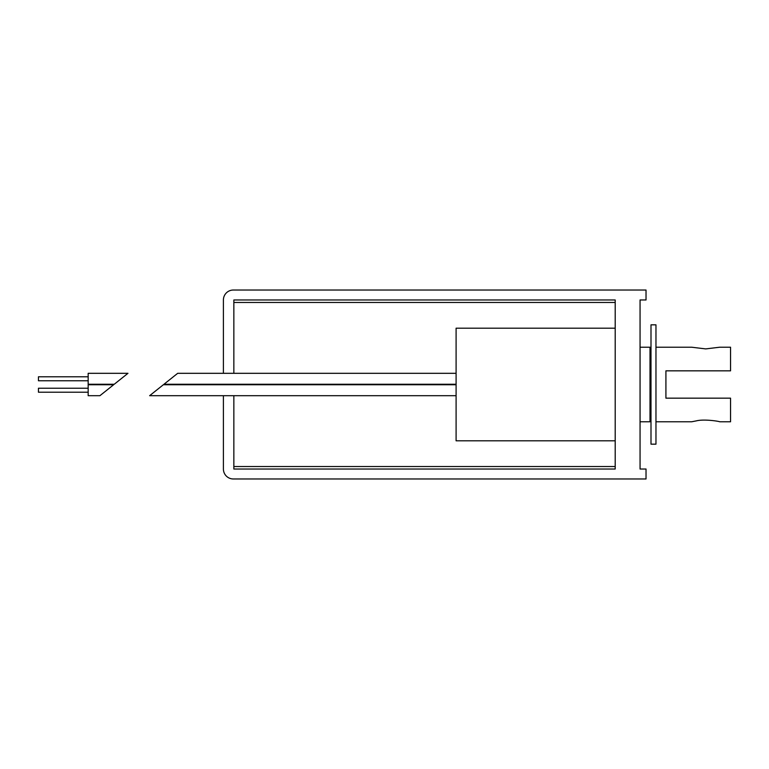 <?xml version="1.0" encoding="UTF-8"?>
<svg xmlns="http://www.w3.org/2000/svg" width="769" height="769" viewBox="0 0 769 769"><rect width="100%" height="100%" fill="white"/><g stroke="black" fill="none" stroke-linecap="round" stroke-linejoin="round"><path stroke-width="1.15" d="M88.166 376.791L38.45 376.791L38.45 380.77L88.166 380.77M88.166 373.311L88.166 384.25L114.254 384.25L127.962 373.311L88.166 373.311M88.166 388.23L38.45 388.23L38.45 392.209L88.166 392.209M88.166 384.75L88.166 395.689L99.922 395.689L113.629 384.75L88.166 384.75M456.094 373.311L177.687 373.311L163.97 384.25L456.094 384.25M456.094 384.75L163.345 384.75L149.638 395.689L456.094 395.689M223.404 373.311L223.404 299.977A9.939 9.939 0 0 1 233.353 290.028L646.027 290.028L646.027 299.977L640.058 299.977L640.058 469.023L646.027 469.023L646.027 478.972L233.353 478.972A9.939 9.939 0 0 1 223.404 469.023L223.404 395.689M233.853 395.689L233.853 469.023L615.2 469.023L615.2 299.977L233.853 299.977L233.853 373.311M233.853 384.25L233.853 384.75M223.404 384.75L223.404 384.25M615.2 440.81L456.094 440.81L456.094 328.19L615.2 328.19M655.967 421.787L691.639 421.787L696.416 420.854C704.125 418.922 718.928 421.249 719.746 421.787L730.55 421.787L730.55 398.169L665.916 398.169L665.916 370.831L730.55 370.831L730.55 347.213L719.746 347.213L705.692 348.905L691.639 347.213L655.967 347.213M640.058 421.787L650.007 421.787L650.007 347.213L640.058 347.213M655.967 444.165L655.967 324.835L650.997 324.835L650.997 444.165L655.967 444.165M615.2 302.467L233.853 302.467M615.2 466.533L233.853 466.533M650.997 352.183L650.007 352.183M650.997 416.817L650.007 416.817"/></g></svg>
